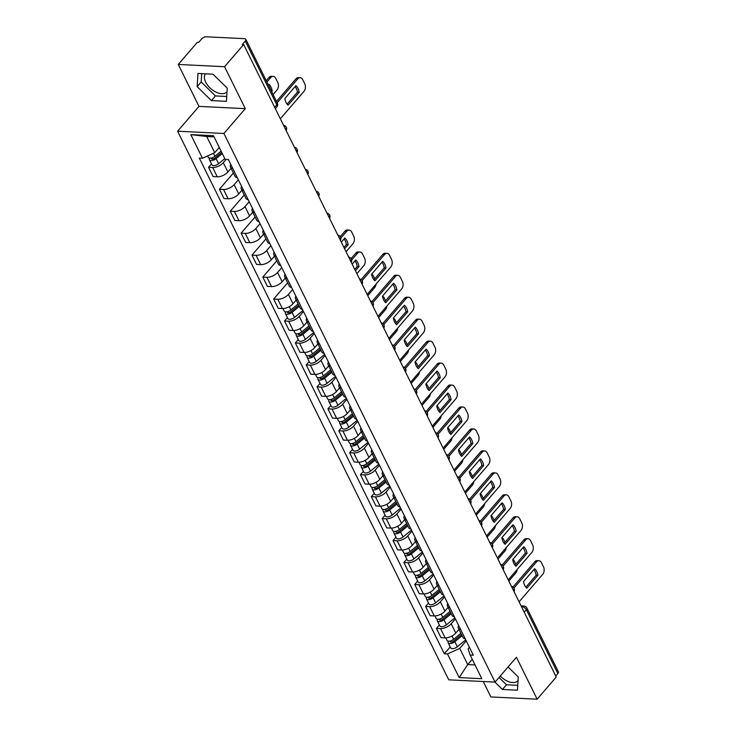 <?xml version="1.0" encoding="UTF-8"?>
<svg xmlns="http://www.w3.org/2000/svg" width="736" height="736" viewBox="0 0 736 736"><rect width="100%" height="100%" fill="white"/><g stroke="black" fill="none" stroke-linecap="round" stroke-linejoin="round"><path stroke-width="1.1" d="M227.019 91.632A14.012 8.05 40.7 0 1 226.844 91.853A14.012 8.05 40.7 0 1 216.32 92.276A14.012 8.05 40.7 0 1 205.703 82.202A14.012 8.05 40.7 0 1 205.427 73.802M483.248 681.518L490.866 696.937L537.16 699.2L556.25 677.037L243.653 44.546L224.563 66.709L178.268 64.446L198.996 106.38L177.606 131.22L448.748 679.825L495.043 682.097L223.9 133.483L245.29 108.652L224.563 66.709M178.268 64.446L197.358 42.283L198.702 42.348L201.682 38.898A3.588 1.748 -26.3 0 1 206.301 36.8L244.49 38.668A3.588 1.748 -26.3 0 1 245.796 39.302L277.306 103.058A3.588 1.748 153.7 0 1 276.782 104.788L245.272 41.032A3.588 1.748 -26.3 0 0 245.796 39.302M518.052 680.487A14.012 8.05 40.7 0 1 517.877 680.717A14.012 8.05 40.7 0 1 500.268 676.025M537.16 699.2L516.433 657.257L495.043 682.097M524.225 612.242L526.36 609.767A3.588 1.748 153.7 0 0 526.884 608.037L558.394 671.793A3.588 1.748 153.7 0 1 557.87 673.523L526.36 609.767A3.588 2.061 -139.3 0 0 522.266 606.814L521.52 606.777M555.735 675.998L557.87 673.523M245.272 41.032L242.3 44.482L243.653 44.546M226.127 159.408L223.293 162.693A8.262 4.011 153.7 0 1 212.676 167.514L208.555 167.311L213.146 176.603L217.267 176.806A8.262 4.011 -26.3 0 0 227.884 171.985L231.067 168.296M232.76 168.461A8.262 4.011 153.7 0 1 230.469 167.072A8.262 4.011 153.7 0 1 230.754 164.404M211.48 163.916L208.555 167.311M230.469 167.072L235.06 176.364A8.262 4.011 -26.3 0 0 237.351 177.753M238.354 179.768L234.149 184.653A8.262 4.011 153.7 0 1 223.523 189.474L219.411 189.272L224.002 198.564L228.114 198.757A8.262 4.011 -26.3 0 0 238.74 193.945L241.923 190.247M243.616 190.422A8.262 4.011 153.7 0 1 241.316 189.023A8.262 4.011 153.7 0 1 241.601 186.355M233.404 173.015L219.411 189.272M241.316 189.023L245.907 198.315A8.262 4.011 -26.3 0 0 248.207 199.704M249.2 201.728L244.996 206.604A8.262 4.011 153.7 0 1 234.379 211.425L230.258 211.223L234.848 220.515L238.97 220.717A8.262 4.011 -26.3 0 0 249.587 215.896L252.77 212.198M254.463 212.373A8.262 4.011 153.7 0 1 252.163 210.984A8.262 4.011 153.7 0 1 252.457 208.316M244.26 194.976L230.258 211.223M252.163 210.984L256.763 220.276A8.262 4.011 -26.3 0 0 259.054 221.665M260.056 223.68L255.852 228.565A8.262 4.011 153.7 0 1 245.226 233.386L241.114 233.183L245.704 242.475L249.817 242.668A8.262 4.011 -26.3 0 0 260.443 237.857L263.626 234.158M265.319 234.333A8.262 4.011 153.7 0 1 263.019 232.935A8.262 4.011 153.7 0 1 263.304 230.267M255.107 216.927L241.114 233.183M263.019 232.935L267.61 242.227A8.262 4.011 -26.3 0 0 269.91 243.616M270.903 245.64L266.699 250.516A8.262 4.011 153.7 0 1 256.082 255.337L251.96 255.134L256.551 264.426L260.673 264.629A8.262 4.011 -26.3 0 0 271.29 259.808L274.473 256.11M276.166 256.284A8.262 4.011 153.7 0 1 273.866 254.895A8.262 4.011 153.7 0 1 274.16 252.227M265.963 238.887L251.96 255.134M273.866 254.895L278.456 264.178A8.262 4.011 -26.3 0 0 280.756 265.576M281.759 267.591L277.555 272.476A8.262 4.011 153.7 0 1 266.929 277.297L262.816 277.095L267.407 286.378L271.52 286.58A8.262 4.011 -26.3 0 0 282.146 281.768L285.32 278.07M287.022 278.245A8.262 4.011 153.7 0 1 284.722 276.846A8.262 4.011 153.7 0 1 285.007 274.178M276.81 260.838L262.816 277.095M284.722 276.846L289.312 286.138A8.262 4.011 -26.3 0 0 291.612 287.528M292.606 289.552L288.402 294.428A8.262 4.011 153.7 0 1 277.785 299.248L273.663 299.046L278.254 308.338L282.376 308.54A8.262 4.011 -26.3 0 0 292.992 303.72L296.176 300.021M297.868 300.196A8.262 4.011 153.7 0 1 295.568 298.807A8.262 4.011 153.7 0 1 295.863 296.139M287.656 282.799L273.663 299.046M295.568 298.807L300.159 308.09A8.262 4.011 -26.3 0 0 302.459 309.488M303.462 311.503L299.248 316.388A8.262 4.011 153.7 0 1 288.632 321.209L284.519 321.006L289.11 330.289L293.222 330.492A8.262 4.011 -26.3 0 0 303.839 325.68L307.022 321.982M308.715 322.156A8.262 4.011 153.7 0 1 306.424 320.758A8.262 4.011 153.7 0 1 306.71 318.09M287.445 317.602L284.519 321.006M306.424 320.758L311.015 330.05A8.262 4.011 -26.3 0 0 313.306 331.439M314.309 333.463L310.104 338.339A8.262 4.011 153.7 0 1 299.488 343.16L295.366 342.958L299.957 352.25L304.078 352.452A8.262 4.011 -26.3 0 0 314.695 347.631L317.878 343.933M319.571 344.108A8.262 4.011 153.7 0 1 317.271 342.718A8.262 4.011 153.7 0 1 317.566 340.05M298.292 339.563L295.366 342.958M317.271 342.718L321.862 352.001A8.262 4.011 -26.3 0 0 324.162 353.4M325.156 355.414L320.951 360.3A8.262 4.011 153.7 0 1 310.334 365.12L306.222 364.918L310.813 374.201L314.925 374.403A8.262 4.011 -26.3 0 0 325.542 369.582L328.725 365.893M330.418 366.059A8.262 4.011 153.7 0 1 328.127 364.67A8.262 4.011 153.7 0 1 328.412 362.002M309.148 361.514L306.222 364.918M328.127 364.67L332.718 373.962A8.262 4.011 -26.3 0 0 335.009 375.351M336.012 377.375L331.807 382.251A8.262 4.011 153.7 0 1 321.181 387.072L317.069 386.869L321.66 396.161L325.781 396.364A8.262 4.011 -26.3 0 0 336.398 391.543L339.581 387.844M341.274 388.019A8.262 4.011 153.7 0 1 338.974 386.63A8.262 4.011 153.7 0 1 339.268 383.962M319.994 383.474L317.069 386.869M338.974 386.63L343.565 395.913A8.262 4.011 -26.3 0 0 345.865 397.311M346.858 399.326L342.654 404.211A8.262 4.011 153.7 0 1 332.037 409.032L327.925 408.83L332.516 418.112L336.628 418.315A8.262 4.011 -26.3 0 0 347.245 413.494L350.428 409.805M352.121 409.97A8.262 4.011 153.7 0 1 349.83 408.581A8.262 4.011 153.7 0 1 350.115 405.913M330.85 405.426L327.925 408.83M349.83 408.581L354.421 417.873A8.262 4.011 -26.3 0 0 356.712 419.262M357.714 421.286L353.51 426.162A8.262 4.011 153.7 0 1 342.884 430.983L338.772 430.781L343.362 440.073L347.475 440.275A8.262 4.011 -26.3 0 0 358.101 435.454L361.284 431.756M362.977 431.931A8.262 4.011 153.7 0 1 360.677 430.542A8.262 4.011 153.7 0 1 360.971 427.874M341.697 427.386L338.772 430.781M360.677 430.542L365.268 439.824A8.262 4.011 -26.3 0 0 367.568 441.223M368.561 443.238L364.357 448.123A8.262 4.011 153.7 0 1 353.74 452.944L349.618 452.741L354.209 462.024L358.331 462.226A8.262 4.011 -26.3 0 0 368.948 457.406L372.131 453.716M373.824 453.882A8.262 4.011 153.7 0 1 371.533 452.493A8.262 4.011 153.7 0 1 371.818 449.825M352.553 449.337L349.618 452.741M371.533 452.493L376.124 461.785A8.262 4.011 -26.3 0 0 378.414 463.174M379.417 465.198L375.213 470.074A8.262 4.011 153.7 0 1 364.587 474.895L360.474 474.692L365.065 483.984L369.178 484.187A8.262 4.011 -26.3 0 0 379.804 479.366L382.987 475.668M384.68 475.842A8.262 4.011 153.7 0 1 382.38 474.453A8.262 4.011 153.7 0 1 382.674 471.776M363.4 471.298L360.474 474.692M382.38 474.453L386.97 483.736A8.262 4.011 -26.3 0 0 389.27 485.134M390.264 487.149L386.06 492.034A8.262 4.011 153.7 0 1 375.443 496.855L371.321 496.653L375.912 505.936L380.034 506.138A8.262 4.011 -26.3 0 0 390.65 501.317L393.834 497.628M395.526 497.794A8.262 4.011 153.7 0 1 393.236 496.404A8.262 4.011 153.7 0 1 393.521 493.736M374.247 493.249L371.321 496.653M393.236 496.404L397.826 505.696A8.262 4.011 -26.3 0 0 400.117 507.086M401.12 509.11L396.916 513.986A8.262 4.011 153.7 0 1 386.29 518.806L382.177 518.604L386.768 527.896L390.88 528.098A8.262 4.011 -26.3 0 0 401.506 523.278L404.69 519.579M406.382 519.754A8.262 4.011 153.7 0 1 404.082 518.365A8.262 4.011 153.7 0 1 404.377 515.688M385.103 515.209L382.177 518.604M404.082 518.365L408.673 527.648A8.262 4.011 -26.3 0 0 410.973 529.046M411.967 531.061L407.762 535.946A8.262 4.011 153.7 0 1 397.146 540.758L393.024 540.564L397.615 549.847L401.736 550.05A8.262 4.011 -26.3 0 0 412.353 545.229L415.536 541.54M417.229 541.705A8.262 4.011 153.7 0 1 414.938 540.316A8.262 4.011 153.7 0 1 415.224 537.648M395.95 537.16L393.024 540.564M414.938 540.316L419.529 549.608A8.262 4.011 -26.3 0 0 421.82 550.997M422.823 553.021L418.618 557.897A8.262 4.011 153.7 0 1 407.992 562.718L403.88 562.516L408.471 571.808L412.583 572.01A8.262 4.011 -26.3 0 0 423.209 567.189L426.392 563.491M428.085 563.666A8.262 4.011 153.7 0 1 425.785 562.276A8.262 4.011 153.7 0 1 426.08 559.599M406.806 559.121L403.88 562.516M425.785 562.276L430.376 571.559A8.262 4.011 -26.3 0 0 432.676 572.948M433.67 574.972L429.465 579.858A8.262 4.011 153.7 0 1 418.848 584.669L414.727 584.476L419.318 593.759L423.439 593.961A8.262 4.011 -26.3 0 0 434.056 589.14L437.239 585.451M438.932 585.617A8.262 4.011 153.7 0 1 436.641 584.228A8.262 4.011 153.7 0 1 436.926 581.56M417.652 581.072L414.727 584.476M436.641 584.228L441.232 593.52A8.262 4.011 -26.3 0 0 443.523 594.909M444.526 596.924L440.321 601.809A8.262 4.011 153.7 0 1 429.695 606.63L425.583 606.427L430.174 615.719L434.286 615.922A8.262 4.011 -26.3 0 0 444.912 611.101L448.095 607.402M449.788 607.577A8.262 4.011 153.7 0 1 447.488 606.188A8.262 4.011 153.7 0 1 447.773 603.511M428.508 603.032L425.583 606.427M447.488 606.188L452.079 615.471A8.262 4.011 -26.3 0 0 454.379 616.86M455.372 618.884L451.168 623.769A8.262 4.011 153.7 0 1 440.551 628.581L436.43 628.388L441.02 637.67L445.142 637.873A8.262 4.011 -26.3 0 0 455.759 633.052L458.942 629.363M460.635 629.528A8.262 4.011 153.7 0 1 458.335 628.139A8.262 4.011 153.7 0 1 458.629 625.471M439.355 624.984L436.43 628.388M458.335 628.139L462.926 637.431A8.262 4.011 -26.3 0 0 465.226 638.82M214.056 136.878L206.733 136.519L214.728 152.702L219.273 147.43M214.728 152.702L202.492 158.258L190.808 134.614L213.486 135.718L225.17 159.362L228.344 159.519L473.331 655.215L470.157 655.058L481.841 678.702L459.172 677.589L447.479 653.945L459.715 648.398L467.719 664.58L475.042 664.939M202.492 158.258L199.327 158.102L444.314 653.789L447.479 653.945M177.606 131.22L223.9 133.483M198.996 106.38L245.29 108.652M226.43 101.338L227.24 88.127L213.008 74.18L197.966 73.444L197.156 86.655L211.388 100.602L226.43 101.338M494.896 682.088L502.421 689.466L517.463 690.202L518.273 676.991L508.061 666.982M472.254 659.309L467.719 664.58L459.172 677.589M466.228 640.835L459.715 648.398M470.157 655.058L468.087 648.802L469.402 647.275M450.211 646.944L444.314 653.789M190.808 134.614L206.733 136.519M201.701 73.628L201.186 81.981L215.418 95.928L226.725 96.48M215.418 95.928L211.388 100.602M201.186 81.981L197.156 86.655M499.008 677.488L506.451 684.793L517.758 685.345M506.451 684.793L502.421 689.466M287.123 104.153L297.436 92.184A11.224 7.397 -87.2 0 0 295.127 86.581M276.497 101.43L296.028 78.761A5.391 3.551 -87.2 0 1 298.374 77.602L300.132 77.685A5.391 3.551 92.8 0 0 297.776 78.844L296.028 78.761M299.193 92.267A11.224 7.397 -87.2 0 0 295.918 85.652L284.814 98.55A11.224 7.397 -87.2 0 0 288.08 105.165L299.193 92.267L297.436 92.184M280.352 118.8L303.968 91.374A5.391 3.551 92.8 0 0 304.759 83.812L302.744 79.727A5.391 3.551 92.8 0 0 300.132 77.685M277.168 102.782L297.776 78.844M221.113 151.156L214.903 156.28A4.49 2.18 153.7 0 1 208.251 157.384L207.552 155.958M271.639 91.595L272.2 90.942A11.224 7.397 92.8 0 0 268.925 84.327L268.373 84.98M273.102 94.548L276.975 90.05A5.391 3.551 92.8 0 0 277.766 82.487L275.752 78.402A5.391 3.551 92.8 0 0 273.139 76.369A5.391 3.551 92.8 0 0 270.784 77.519L266.91 82.027M221.738 152.416L214.719 158.212A2.153 1.049 153.7 0 1 211.526 158.737A2.153 1.049 153.7 0 1 211.655 157.955M222.3 153.548L216.08 158.672A4.49 2.18 153.7 0 1 209.438 159.776A4.49 2.18 153.7 0 1 209.686 158.157M224.802 158.617L218.592 163.742A4.49 2.18 153.7 0 1 211.94 164.836L209.438 159.776M266.239 80.675L269.026 77.436A5.391 3.551 -87.2 0 1 271.382 76.277L273.139 76.369M271.299 90.905L272.2 90.942M373.934 279.8L384.247 267.83A11.224 7.397 -87.2 0 0 381.929 262.228M361.109 279.634L382.83 254.408A5.391 3.551 -87.2 0 1 385.186 253.248L386.934 253.331A5.391 3.551 92.8 0 0 384.588 254.49L382.83 254.408M386.004 267.913A11.224 7.397 -87.2 0 0 382.729 261.298L371.625 274.197A11.224 7.397 -87.2 0 0 374.891 280.812L386.004 267.913L384.247 267.83M367.154 294.446L390.779 267.012A5.391 3.551 92.8 0 0 391.57 259.449L389.556 255.374A5.391 3.551 92.8 0 0 386.934 253.331M362.048 280.664L384.588 254.49M384.79 301.751L395.094 289.782A11.224 7.397 -87.2 0 0 392.785 284.179M371.956 301.585L393.686 276.359A5.391 3.551 -87.2 0 1 396.032 275.2L397.79 275.282A5.391 3.551 92.8 0 0 395.444 276.442L393.686 276.359M396.851 289.864A11.224 7.397 -87.2 0 0 393.585 283.25L382.472 296.148A11.224 7.397 -87.2 0 0 385.747 302.763L396.851 289.864L395.094 289.782M378.01 316.397L401.626 288.972A5.391 3.551 92.8 0 0 402.417 281.41L400.402 277.325A5.391 3.551 92.8 0 0 397.79 275.282M372.894 302.616L395.444 276.442M395.637 323.711L405.95 311.742A11.224 7.397 -87.2 0 0 403.632 306.139M382.812 323.546L404.533 298.319A5.391 3.551 -87.2 0 1 406.888 297.16L408.636 297.243A5.391 3.551 92.8 0 0 406.29 298.402L404.533 298.319M396.492 322.718L395.112 319.921A5.391 3.551 92.8 0 0 393.346 318.081A11.224 7.397 -87.2 0 0 396.594 324.723L407.707 311.825L405.95 311.742M393.328 318.108L404.432 305.21A11.224 7.397 -87.2 0 1 407.707 311.825M388.856 338.358L412.482 310.923A5.391 3.551 92.8 0 0 413.273 303.361L411.258 299.285A5.391 3.551 92.8 0 0 408.636 297.243M383.75 324.576L406.29 298.402M406.493 345.662L416.797 333.693A11.224 7.397 -87.2 0 0 414.488 328.09M393.659 345.497L415.389 320.27A5.391 3.551 -87.2 0 1 417.735 319.111L419.492 319.194A5.391 3.551 92.8 0 0 417.137 320.353L415.389 320.27M418.554 333.776A11.224 7.397 -87.2 0 0 415.288 327.161L404.174 340.06A11.224 7.397 -87.2 0 0 407.44 346.674L418.554 333.776L416.797 333.693M399.712 360.309L423.329 332.884A5.391 3.551 92.8 0 0 424.12 325.321L422.105 321.236A5.391 3.551 92.8 0 0 419.492 319.194M394.597 346.527L417.137 320.353M417.34 367.623L427.653 355.644A11.224 7.397 -87.2 0 0 425.334 350.051M404.506 367.457L426.236 342.231A5.391 3.551 -87.2 0 1 428.591 341.072L430.339 341.154A5.391 3.551 92.8 0 0 427.993 342.314L426.236 342.231M429.401 355.736A11.224 7.397 -87.2 0 0 426.135 349.122L415.03 362.02A11.224 7.397 -87.2 0 0 418.296 368.635L429.401 355.736L427.653 355.644M410.559 382.269L434.185 354.835A5.391 3.551 92.8 0 0 434.976 347.272L432.961 343.197A5.391 3.551 92.8 0 0 430.339 341.154M405.453 368.488L427.993 342.314M428.186 389.574L438.5 377.605A11.224 7.397 -87.2 0 0 436.19 372.002M415.362 389.408L437.092 364.182A5.391 3.551 -87.2 0 1 439.438 363.023L441.195 363.106A5.391 3.551 92.8 0 0 438.84 364.265L437.092 364.182M440.257 377.688A11.224 7.397 -87.2 0 0 436.991 371.073L425.877 383.971A11.224 7.397 -87.2 0 0 429.143 390.586L440.257 377.688L438.5 377.605M421.415 404.22L445.032 376.795A5.391 3.551 92.8 0 0 445.823 369.233L443.808 365.148A5.391 3.551 92.8 0 0 441.195 363.106M416.3 390.439L438.84 364.265M439.042 411.534L449.356 399.556A11.224 7.397 -87.2 0 0 447.037 393.962M426.208 411.369L447.939 386.142A5.391 3.551 -87.2 0 1 450.294 384.983L452.042 385.066A5.391 3.551 92.8 0 0 449.696 386.225L447.939 386.142M451.104 399.648A11.224 7.397 -87.2 0 0 447.838 393.033L436.733 405.932A11.224 7.397 -87.2 0 0 439.999 412.546L451.104 399.648L449.356 399.556M432.262 426.181L455.888 398.746A5.391 3.551 92.8 0 0 456.679 391.184L454.655 387.108A5.391 3.551 92.8 0 0 452.042 385.066M427.156 412.399L449.696 386.225M449.889 433.486L460.202 421.516A11.224 7.397 -87.2 0 0 457.893 415.914M437.064 433.32L458.795 408.094A5.391 3.551 -87.2 0 1 461.141 406.934L462.898 407.017A5.391 3.551 92.8 0 0 460.543 408.176L458.795 408.094M461.96 421.599A11.224 7.397 -87.2 0 0 458.694 414.984L447.58 427.883A11.224 7.397 -87.2 0 0 450.846 434.498L461.96 421.599L460.202 421.516M443.118 448.132L466.734 420.707A5.391 3.551 92.8 0 0 467.526 413.144L465.511 409.06A5.391 3.551 92.8 0 0 462.898 407.017M438.003 434.35L460.543 408.176M460.745 455.446L471.058 443.468A11.224 7.397 -87.2 0 0 468.74 437.874M447.911 455.28L469.642 430.045A5.391 3.551 -87.2 0 1 471.997 428.886L473.745 428.978A5.391 3.551 92.8 0 0 471.399 430.137L469.642 430.045M461.601 454.452L460.221 451.646A5.391 3.551 92.8 0 0 458.454 449.816A11.224 7.397 -87.2 0 0 461.702 456.458L472.806 443.56L471.058 443.468M458.427 449.843L469.54 436.945A11.224 7.397 -87.2 0 1 472.806 443.56M453.965 470.092L477.59 442.658A5.391 3.551 92.8 0 0 478.382 435.096L476.358 431.02A5.391 3.551 92.8 0 0 473.745 428.978M448.859 456.311L471.399 430.137M471.592 477.397L481.905 465.428A11.224 7.397 -87.2 0 0 479.596 459.825M458.767 477.232L480.498 452.005A5.391 3.551 -87.2 0 1 482.844 450.846L484.601 450.929A5.391 3.551 92.8 0 0 482.246 452.088L480.498 452.005M472.457 476.404L471.068 473.607A5.391 3.551 92.8 0 0 469.31 471.767A11.224 7.397 -87.2 0 0 472.549 478.409L483.662 465.511L481.905 465.428M469.283 471.794L480.387 458.896A11.224 7.397 -87.2 0 1 483.662 465.511M464.821 492.044L488.437 464.618A5.391 3.551 92.8 0 0 489.228 457.056L487.214 452.971A5.391 3.551 92.8 0 0 484.601 450.929M459.706 478.262L482.246 452.088M482.448 499.358L492.761 487.379A11.224 7.397 -87.2 0 0 490.443 481.776M469.614 499.192L491.344 473.956A5.391 3.551 -87.2 0 1 493.7 472.797L495.448 472.889A5.391 3.551 92.8 0 0 493.102 474.048L491.344 473.956M494.509 487.471A11.224 7.397 -87.2 0 0 491.243 480.856L480.13 493.755A11.224 7.397 -87.2 0 0 483.405 500.37L494.509 487.471L492.761 487.379M475.668 514.004L499.293 486.57A5.391 3.551 92.8 0 0 500.084 479.007L498.06 474.932A5.391 3.551 92.8 0 0 495.448 472.889M470.562 500.222L493.102 474.048M493.295 521.309L503.608 509.34A11.224 7.397 -87.2 0 0 501.299 503.737M480.47 521.143L502.2 495.917A5.391 3.551 -87.2 0 1 504.546 494.758L506.304 494.84A5.391 3.551 92.8 0 0 503.948 496L502.2 495.917M505.365 509.422A11.224 7.397 -87.2 0 0 502.09 502.808L490.986 515.706A11.224 7.397 -87.2 0 0 494.252 522.321L505.365 509.422L503.608 509.34M486.524 535.955L510.14 508.53A5.391 3.551 92.8 0 0 510.931 500.968L508.916 496.883A5.391 3.551 92.8 0 0 506.304 494.84M481.408 522.174L503.948 496M504.151 543.269L514.464 531.291A11.224 7.397 -87.2 0 0 512.146 525.688M491.317 543.104L513.047 517.868A5.391 3.551 -87.2 0 1 515.393 516.709L517.15 516.801A5.391 3.551 92.8 0 0 514.804 517.96L513.047 517.868M516.212 531.383A11.224 7.397 -87.2 0 0 512.946 524.768L501.832 537.666A11.224 7.397 -87.2 0 0 505.108 544.281L516.212 531.383L514.464 531.291M497.37 557.916L520.996 530.481A5.391 3.551 92.8 0 0 521.787 522.919L519.763 518.843A5.391 3.551 92.8 0 0 517.15 516.801M492.264 544.134L514.804 517.96M514.998 565.22L525.311 553.251A11.224 7.397 -87.2 0 0 523.002 547.648M502.173 565.055L523.894 539.828A5.391 3.551 -87.2 0 1 526.249 538.669L528.006 538.752A5.391 3.551 92.8 0 0 525.651 539.911L523.894 539.828M527.068 553.334A11.224 7.397 -87.2 0 0 523.793 546.719L512.688 559.618A11.224 7.397 -87.2 0 0 515.954 566.232L527.068 553.334L525.311 553.251M508.217 579.867L531.843 552.442A5.391 3.551 92.8 0 0 532.634 544.879L530.619 540.794A5.391 3.551 92.8 0 0 528.006 538.752M503.111 566.085L525.651 539.911M298.126 303.977L290.858 309.976A4.49 2.18 153.7 0 1 284.206 311.07L282.964 308.55M344.586 248.777L348.156 244.637A11.224 7.397 92.8 0 0 344.89 238.022L341.32 242.162M346.049 251.73L352.93 243.736A5.391 3.551 92.8 0 0 353.722 236.173L351.707 232.098A5.391 3.551 92.8 0 0 349.094 230.055A5.391 3.551 92.8 0 0 346.739 231.214L340.823 238.087M298.752 305.238L290.674 311.898A2.153 1.049 153.7 0 1 287.491 312.432A2.153 1.049 153.7 0 1 287.62 311.641M299.313 306.369L292.045 312.368A4.49 2.18 153.7 0 1 285.393 313.462A4.49 2.18 153.7 0 1 285.642 311.852M302.956 310.491L294.547 317.428A4.49 2.18 153.7 0 1 287.896 318.532L285.393 313.462M343.924 247.434L346.398 244.545A11.224 7.397 92.8 0 0 344.089 238.952M340.262 236.615L344.991 231.132A5.391 3.551 -87.2 0 1 347.337 229.972L349.094 230.055M346.398 244.545L348.156 244.637M308.982 325.928L301.714 331.927A4.49 2.18 153.7 0 1 295.062 333.022L293.811 330.501M355.442 270.738L359.012 266.588A11.224 7.397 92.8 0 0 355.736 259.974L352.167 264.123M356.896 273.691L363.786 265.696A5.391 3.551 92.8 0 0 364.578 258.134L362.563 254.049A5.391 3.551 92.8 0 0 359.941 252.006A5.391 3.551 92.8 0 0 357.595 253.166L351.679 260.038M309.598 327.189L301.53 333.859A2.153 1.049 153.7 0 1 298.338 334.383A2.153 1.049 153.7 0 1 298.466 333.592M310.16 328.32L302.892 334.319A4.49 2.18 153.7 0 1 296.24 335.414A4.49 2.18 153.7 0 1 296.498 333.804M313.803 332.442L305.394 339.388A4.49 2.18 153.7 0 1 298.752 340.483L296.24 335.414M354.77 269.385L357.254 266.506A11.224 7.397 92.8 0 0 354.936 260.903M351.109 258.575L355.838 253.083A5.391 3.551 -87.2 0 1 358.193 251.924L359.941 252.006M357.254 266.506L359.012 266.588M319.829 347.889L312.561 353.887A4.49 2.18 153.7 0 1 305.909 354.982L304.667 352.452M367.752 295.642L374.633 287.647A5.391 3.551 92.8 0 0 376.05 284.114M374.79 278.806L373.41 276.009A5.391 3.551 92.8 0 0 371.643 274.169M320.454 349.149L312.377 355.81A2.153 1.049 153.7 0 1 309.184 356.344A2.153 1.049 153.7 0 1 309.313 355.552M321.016 350.281L313.748 356.279A4.49 2.18 153.7 0 1 307.096 357.374A4.49 2.18 153.7 0 1 307.344 355.764M324.659 354.402L316.25 361.339A4.49 2.18 153.7 0 1 309.598 362.443L307.096 357.374M330.685 369.84L323.417 375.838A4.49 2.18 153.7 0 1 316.765 376.933L315.514 374.412M378.598 317.602L385.489 309.608A5.391 3.551 92.8 0 0 386.906 306.066M385.646 300.757L384.256 297.96A5.391 3.551 92.8 0 0 382.499 296.12M331.301 371.1L323.233 377.77A2.153 1.049 153.7 0 1 320.04 378.295A2.153 1.049 153.7 0 1 320.169 377.504M331.862 372.232L324.594 378.23A4.49 2.18 153.7 0 1 317.943 379.325A4.49 2.18 153.7 0 1 318.2 377.715M335.506 376.354L327.097 383.3A4.49 2.18 153.7 0 1 320.454 384.394L317.943 379.325M341.532 391.8L334.264 397.799A4.49 2.18 153.7 0 1 327.612 398.894L326.37 396.364M389.454 339.554L396.336 331.559A5.391 3.551 92.8 0 0 397.753 328.026M342.157 393.061L334.08 399.722A2.153 1.049 153.7 0 1 330.887 400.246A2.153 1.049 153.7 0 1 331.016 399.464M342.718 394.192L335.45 400.191A4.49 2.18 153.7 0 1 328.799 401.286A4.49 2.18 153.7 0 1 329.047 399.676M346.362 398.314L337.953 405.251A4.49 2.18 153.7 0 1 331.301 406.355L328.799 401.286M352.378 413.752L345.12 419.75A4.49 2.18 153.7 0 1 338.468 420.845L337.217 418.324M400.301 361.514L407.192 353.519A5.391 3.551 92.8 0 0 408.609 349.977M407.348 344.669L405.959 341.872A5.391 3.551 92.8 0 0 404.202 340.032M353.004 415.012L344.936 421.682A2.153 1.049 153.7 0 1 341.743 422.206A2.153 1.049 153.7 0 1 341.872 421.415M353.565 416.144L346.297 422.142A4.49 2.18 153.7 0 1 339.646 423.237A4.49 2.18 153.7 0 1 339.903 421.627M357.208 420.265L348.8 427.211A4.49 2.18 153.7 0 1 342.157 428.306L339.646 423.237M363.234 435.712L355.966 441.71A4.49 2.18 153.7 0 1 349.315 442.805L348.073 440.275M411.157 383.465L418.039 375.47A5.391 3.551 92.8 0 0 419.456 371.938M418.195 366.629L416.815 363.832A5.391 3.551 92.8 0 0 415.049 361.992M363.86 436.972L355.782 443.633A2.153 1.049 153.7 0 1 352.59 444.158A2.153 1.049 153.7 0 1 352.719 443.376M364.412 438.104L357.153 444.102A4.49 2.18 153.7 0 1 350.502 445.197A4.49 2.18 153.7 0 1 350.75 443.587M368.064 442.226L359.656 449.162A4.49 2.18 153.7 0 1 353.004 450.266L350.502 445.197M374.081 457.663L366.822 463.662A4.49 2.18 153.7 0 1 360.171 464.756L358.92 462.236M422.004 405.426L428.895 397.431A5.391 3.551 92.8 0 0 430.312 393.889M429.051 388.58L427.662 385.784A5.391 3.551 92.8 0 0 425.905 383.944M374.707 458.924L366.638 465.594A2.153 1.049 153.7 0 1 363.446 466.118A2.153 1.049 153.7 0 1 363.575 465.327M375.268 460.055L368 466.054A4.49 2.18 153.7 0 1 361.348 467.148A4.49 2.18 153.7 0 1 361.606 465.538M378.911 464.177L370.502 471.123A4.49 2.18 153.7 0 1 363.86 472.218L361.348 467.148M384.937 479.624L377.669 485.622A4.49 2.18 153.7 0 1 371.018 486.717L369.776 484.187M432.86 427.377L439.742 419.382A5.391 3.551 92.8 0 0 441.158 415.849M439.898 410.541L438.518 407.744A5.391 3.551 92.8 0 0 436.752 405.904M385.563 480.884L377.485 487.545A2.153 1.049 153.7 0 1 374.293 488.069A2.153 1.049 153.7 0 1 374.422 487.287M386.115 482.016L378.856 488.014A4.49 2.18 153.7 0 1 372.204 489.109A4.49 2.18 153.7 0 1 372.453 487.499M389.767 486.137L381.358 493.074A4.49 2.18 153.7 0 1 374.707 494.178L372.204 489.109M395.784 501.575L388.525 507.573A4.49 2.18 153.7 0 1 381.874 508.668L380.622 506.147M443.707 449.337L450.598 441.342A5.391 3.551 92.8 0 0 452.014 437.8M450.754 432.492L449.365 429.695A5.391 3.551 92.8 0 0 447.608 427.855M396.41 502.835L388.341 509.505A2.153 1.049 153.7 0 1 385.149 510.03A2.153 1.049 153.7 0 1 385.278 509.238M396.971 503.967L389.703 509.965A4.49 2.18 153.7 0 1 383.051 511.06A4.49 2.18 153.7 0 1 383.309 509.45M400.614 508.088L392.205 515.034A4.49 2.18 153.7 0 1 385.554 516.129L383.051 511.06M406.64 523.526L399.372 529.524A4.49 2.18 153.7 0 1 392.72 530.628L391.478 528.098M454.563 471.288L461.444 463.294A5.391 3.551 92.8 0 0 462.861 459.761M407.266 524.796L399.188 531.456A2.153 1.049 153.7 0 1 395.996 531.981A2.153 1.049 153.7 0 1 396.124 531.199M407.818 525.927L400.559 531.926A4.49 2.18 153.7 0 1 393.907 533.02A4.49 2.18 153.7 0 1 394.156 531.41M411.47 530.049L403.061 536.986A4.49 2.18 153.7 0 1 396.41 538.09L393.907 533.02M417.487 545.486L410.219 551.485A4.49 2.18 153.7 0 1 403.576 552.58L402.325 550.059M465.41 493.249L472.3 485.254A5.391 3.551 92.8 0 0 473.717 481.712M418.112 546.747L410.044 553.417A2.153 1.049 153.7 0 1 406.852 553.941A2.153 1.049 153.7 0 1 406.98 553.15M418.674 547.878L411.406 553.877A4.49 2.18 153.7 0 1 404.754 554.972A4.49 2.18 153.7 0 1 405.002 553.362M422.317 552L413.908 558.946A4.49 2.18 153.7 0 1 407.256 560.041L404.754 554.972M428.343 567.438L421.075 573.436A4.49 2.18 153.7 0 1 414.423 574.54L413.181 572.01M476.266 515.2L483.147 507.205A5.391 3.551 92.8 0 0 484.564 503.672M483.304 498.364L481.924 495.558A5.391 3.551 92.8 0 0 480.157 493.727M428.968 568.707L420.891 575.368A2.153 1.049 153.7 0 1 417.698 575.892A2.153 1.049 153.7 0 1 417.827 575.11M429.52 569.839L422.252 575.837A4.49 2.18 153.7 0 1 415.61 576.932A4.49 2.18 153.7 0 1 415.858 575.322M433.173 573.96L424.764 580.897A4.49 2.18 153.7 0 1 418.112 582.001L415.61 576.932M439.19 589.398L431.922 595.396A4.49 2.18 153.7 0 1 425.279 596.491L424.028 593.97M487.112 537.16L494.003 529.166A5.391 3.551 92.8 0 0 495.42 525.624M494.15 520.315L492.77 517.518A5.391 3.551 92.8 0 0 491.013 515.678M439.815 590.658L431.747 597.328A2.153 1.049 153.7 0 1 428.554 597.853A2.153 1.049 153.7 0 1 428.683 597.062M440.376 591.79L433.108 597.788A4.49 2.18 153.7 0 1 426.457 598.883A4.49 2.18 153.7 0 1 426.705 597.273M444.02 595.912L435.611 602.858A4.49 2.18 153.7 0 1 428.959 603.952L426.457 598.883M450.046 611.349L442.778 617.348A4.49 2.18 153.7 0 1 436.126 618.452L434.875 615.922M497.968 559.112L504.85 551.117A5.391 3.551 92.8 0 0 506.267 547.584M505.006 542.266L503.626 539.47A5.391 3.551 92.8 0 0 501.86 537.639M450.671 612.619L442.594 619.28A2.153 1.049 153.7 0 1 439.401 619.804A2.153 1.049 153.7 0 1 439.53 619.022M451.223 613.741L443.955 619.74A4.49 2.18 153.7 0 1 437.313 620.844A4.49 2.18 153.7 0 1 437.561 619.224M454.876 617.872L446.467 624.809A4.49 2.18 153.7 0 1 439.815 625.904L437.313 620.844M525.854 587.181L536.167 575.202A11.224 7.397 -87.2 0 0 533.848 569.6M513.02 587.015L534.75 561.78A5.391 3.551 -87.2 0 1 537.096 560.62L538.853 560.712A5.391 3.551 92.8 0 0 536.507 561.872L534.75 561.78M537.915 575.294A11.224 7.397 -87.2 0 0 534.649 568.68L523.535 581.578A11.224 7.397 -87.2 0 0 526.81 588.193L537.915 575.294L536.167 575.202M519.073 601.827L542.699 574.393A5.391 3.551 92.8 0 0 543.49 566.83L541.466 562.755A5.391 3.551 92.8 0 0 538.853 560.712M513.967 588.046L536.507 561.872M460.892 633.31L453.624 639.308A4.49 2.18 153.7 0 1 446.982 640.403L445.731 637.882M508.815 581.072L515.697 573.077A5.391 3.551 92.8 0 0 517.114 569.535M515.853 564.227L514.473 561.43A5.391 3.551 92.8 0 0 512.716 559.59M461.518 634.57L453.45 641.24A2.153 1.049 153.7 0 1 450.257 641.764A2.153 1.049 153.7 0 1 450.386 640.973M462.079 635.702L454.811 641.7A4.49 2.18 153.7 0 1 448.16 642.795A4.49 2.18 153.7 0 1 448.408 641.185M465.722 639.823L457.314 646.769A4.49 2.18 153.7 0 1 450.662 647.864L448.16 642.795M513.921 591.413A3.588 2.061 -139.3 0 0 513.59 590.033A3.588 2.061 -139.3 0 0 512.55 588.625M503.074 569.452A3.588 2.061 -139.3 0 0 502.743 568.082A3.588 2.061 -139.3 0 0 501.704 566.674M492.228 547.501A3.588 2.061 -139.3 0 0 491.887 546.121A3.588 2.061 -139.3 0 0 490.848 544.714M481.372 525.541A3.588 2.061 -139.3 0 0 481.04 524.17A3.588 2.061 -139.3 0 0 480.001 522.762M470.525 503.59A3.588 2.061 -139.3 0 0 470.184 502.21A3.588 2.061 -139.3 0 0 469.145 500.802M459.669 481.629A3.588 2.061 -139.3 0 0 459.338 480.258A3.588 2.061 -139.3 0 0 458.298 478.851M448.822 459.678A3.588 2.061 -139.3 0 0 448.482 458.298A3.588 2.061 -139.3 0 0 447.442 456.9M437.966 437.718A3.588 2.061 -139.3 0 0 437.635 436.347A3.588 2.061 -139.3 0 0 436.595 434.939M427.119 415.766A3.588 2.061 -139.3 0 0 426.779 414.386A3.588 2.061 -139.3 0 0 425.739 412.988M416.263 393.806A3.588 2.061 -139.3 0 0 415.932 392.435A3.588 2.061 -139.3 0 0 414.892 391.028M405.416 371.855A3.588 2.061 -139.3 0 0 405.076 370.484A3.588 2.061 -139.3 0 0 404.036 369.076M394.56 349.894A3.588 2.061 -139.3 0 0 394.229 348.524A3.588 2.061 -139.3 0 0 393.19 347.116M383.714 327.943A3.588 2.061 -139.3 0 0 383.373 326.572A3.588 2.061 -139.3 0 0 382.334 325.165M372.858 305.983A3.588 2.061 -139.3 0 0 372.526 304.612A3.588 2.061 -139.3 0 0 371.487 303.204M362.011 284.032A3.588 2.061 -139.3 0 0 361.67 282.661A3.588 2.061 -139.3 0 0 360.64 281.253M351.155 262.071A3.588 2.061 -139.3 0 0 350.824 260.7A3.588 2.061 -139.3 0 0 349.784 259.293M340.308 240.12A3.588 2.061 -139.3 0 0 339.968 238.749A3.588 2.061 -139.3 0 0 338.937 237.342M329.452 218.16A3.588 2.061 -139.3 0 0 329.121 216.789A3.588 2.061 -139.3 0 0 328.081 215.381M318.605 196.208A3.588 2.061 -139.3 0 0 318.274 194.838A3.588 2.061 -139.3 0 0 317.234 193.43M307.749 174.248A3.588 2.061 -139.3 0 0 307.418 172.877A3.588 2.061 -139.3 0 0 306.378 171.47M296.902 152.297A3.588 2.061 -139.3 0 0 296.571 150.926A3.588 2.061 -139.3 0 0 295.532 149.518M286.056 130.336A3.588 2.061 -139.3 0 0 285.715 128.966A3.588 2.061 -139.3 0 0 284.676 127.558M521.806 607.356L522.266 606.814A3.588 2.364 92.8 0 1 523.839 606.041L521.097 605.912M455.759 633.052L451.168 623.769M444.912 611.101L440.321 601.809M434.056 589.14L429.465 579.858M423.209 567.189L418.618 557.897M412.353 545.229L407.762 535.946M401.506 523.278L396.916 513.986M390.65 501.317L386.06 492.034M379.804 479.366L375.213 470.074M368.948 457.406L364.357 448.123M358.101 435.454L353.51 426.162M347.245 413.494L342.654 404.211M336.398 391.543L331.807 382.251M325.542 369.582L320.951 360.3M314.695 347.631L310.104 338.339M303.839 325.68L299.248 316.388M292.992 303.72L288.402 294.428M282.146 281.768L277.555 272.476M271.29 259.808L266.699 250.516M260.443 237.857L255.852 228.565M249.587 215.896L244.996 206.604M238.74 193.945L234.149 184.653M227.884 171.985L223.293 162.693M434.286 615.922L429.695 606.63M423.439 593.961L418.848 584.669M412.583 572.01L407.992 562.718M401.736 550.05L397.146 540.758M390.88 528.098L386.29 518.806M380.034 506.138L375.443 496.855M369.178 484.187L364.587 474.895M358.331 462.226L353.74 452.944M347.475 440.275L342.884 430.983M336.628 418.315L332.037 409.032M325.781 396.364L321.181 387.072M314.925 374.403L310.334 365.12M304.078 352.452L299.488 343.16M293.222 330.492L288.632 321.209M282.376 308.54L277.785 299.248M271.52 286.58L266.929 277.297M260.673 264.629L256.082 255.337M249.817 242.668L245.226 233.386M238.97 220.717L234.379 211.425M228.114 198.757L223.523 189.474M217.267 176.806L212.676 167.514M445.142 637.873L440.551 628.581M275.347 108.689L276.81 106.996A3.588 2.061 -139.3 0 0 276.782 104.788L274.648 107.263M214.903 156.28L213.422 153.3M212.538 159.114L211.922 157.872M218.592 163.742L216.08 158.672M269.026 77.436L270.784 77.519M290.858 309.976L289.23 306.664M288.494 312.809L287.886 311.567M294.547 317.428L292.045 312.368M344.991 231.132L346.739 231.214M301.714 331.927L300.076 328.624M299.35 334.76L298.733 333.518M305.394 339.388L302.892 334.319M355.838 253.083L357.595 253.166M312.561 353.887L310.932 350.575M310.196 356.721L309.589 355.479M316.25 361.339L313.748 356.279M323.417 375.838L321.779 372.536M321.052 378.672L320.436 377.43M327.097 383.3L324.594 378.23M334.264 397.799L332.635 394.487M331.899 400.632L331.283 399.381M337.953 405.251L335.45 400.191M345.12 419.75L343.482 416.447M342.755 422.584L342.139 421.342M348.8 427.211L346.297 422.142M355.966 441.71L354.329 438.398M353.602 444.544L352.986 443.293M359.656 449.162L357.153 444.102M366.822 463.662L365.185 460.359M364.458 466.495L363.842 465.253M370.502 471.123L368 466.054M377.669 485.622L376.032 482.31M375.305 488.456L374.688 487.204M381.358 493.074L378.856 488.014M388.525 507.573L386.888 504.27M386.161 510.407L385.544 509.165M392.205 515.034L389.703 509.965M399.372 529.524L397.734 526.222M397.008 532.367L396.391 531.116M403.061 536.986L400.559 531.926M410.219 551.485L408.59 548.182M407.864 554.318L407.247 553.076M413.908 558.946L411.406 553.877M421.075 573.436L419.437 570.133M418.71 576.279L418.094 575.028M424.764 580.897L422.252 575.837M431.922 595.396L430.293 592.094M429.566 598.23L428.95 596.988M435.611 602.858L433.108 597.788M442.778 617.348L441.14 614.045M440.413 620.19L439.797 618.939M446.467 624.809L443.955 619.74M453.624 639.308L451.996 636.005M451.269 642.142L450.653 640.9M457.314 646.769L454.811 641.7M286.166 130.566A3.588 3.588 0 0 0 283.553 125.286M297.013 152.527A3.588 3.588 0 0 0 294.4 147.237M307.869 174.478A3.588 3.588 0 0 0 305.256 169.197M318.716 196.438A3.588 3.588 0 0 0 316.103 191.148M329.572 218.39A3.588 3.588 0 0 0 326.959 213.109M340.418 240.35A3.588 3.588 0 0 0 337.806 235.06M351.274 262.301A3.588 3.588 0 0 0 348.662 257.02M362.121 284.252A3.588 3.588 0 0 0 359.508 278.972M372.977 306.213A3.588 3.588 0 0 0 370.364 300.932M383.824 328.164A3.588 3.588 0 0 0 381.211 322.883M394.671 350.124A3.588 3.588 0 0 0 392.067 344.844M405.527 372.076A3.588 3.588 0 0 0 402.914 366.795M416.374 394.036A3.588 3.588 0 0 0 413.77 388.755M427.23 415.987A3.588 3.588 0 0 0 424.617 410.706M438.076 437.948A3.588 3.588 0 0 0 435.473 432.667M448.932 459.899A3.588 3.588 0 0 0 446.32 454.618M459.779 481.859A3.588 3.588 0 0 0 457.166 476.578M470.635 503.81A3.588 3.588 0 0 0 468.022 498.53M481.482 525.771A3.588 3.588 0 0 0 478.869 520.481M492.338 547.722A3.588 3.588 0 0 0 489.725 542.441M503.185 569.682A3.588 3.588 0 0 0 500.572 564.392M514.041 591.634A3.588 3.588 0 0 0 511.428 586.353M526.884 608.037A3.588 3.588 0 0 0 523.839 606.041M276.81 106.996A3.588 3.588 0 0 0 277.306 103.058"/></g></svg>
